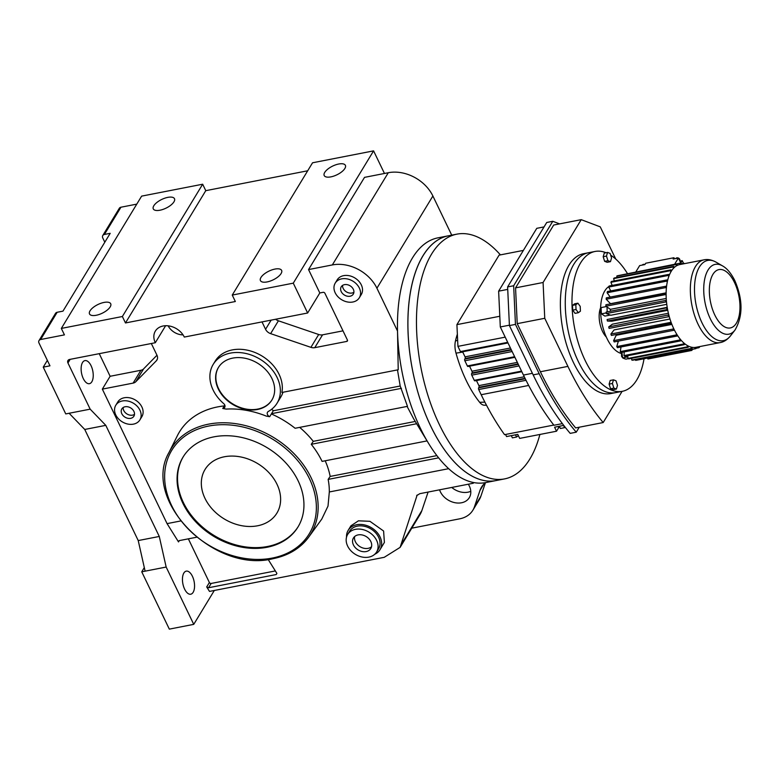<?xml version="1.0" encoding="UTF-8"?>
<svg xmlns="http://www.w3.org/2000/svg" width="780" height="780" viewBox="0 0 780 780"><rect width="100%" height="100%" fill="white"/><g stroke="black" fill="none" stroke-linecap="round" stroke-linejoin="round"><path stroke-width="1.17" d="M115.771 414.911A14.108 10.852 31.3 0 1 115.801 405.239A14.108 10.852 31.3 0 1 127.891 401.056A14.108 10.852 31.3 0 1 139.942 410.202A14.108 10.852 31.3 0 1 139.912 419.874A14.108 10.852 31.3 0 1 127.822 424.057A14.108 10.852 31.3 0 1 115.771 414.911M139.912 419.874L141.862 416.666A14.108 10.852 -148.7 0 0 141.892 406.985A14.108 10.852 -148.7 0 0 129.841 397.849A14.108 10.852 -148.7 0 0 117.751 402.031L115.801 405.239M359.327 297.755L361.276 294.548A14.108 10.852 -148.7 0 0 361.306 284.866A14.108 10.852 -148.7 0 0 349.255 275.73A14.108 10.852 -148.7 0 0 337.165 279.903L335.215 283.12A14.108 10.852 31.3 0 1 347.305 278.938A14.108 10.852 31.3 0 1 359.356 288.083A14.108 10.852 31.3 0 1 359.327 297.755A14.108 10.852 31.3 0 1 347.236 301.928A14.108 10.852 31.3 0 1 335.185 292.793A14.108 10.852 31.3 0 1 335.215 283.12M213.194 364.406A37.362 28.743 31.3 0 1 245.222 353.34A37.362 28.743 31.3 0 1 277.144 377.549A37.362 28.743 31.3 0 1 277.075 403.182A37.362 28.743 31.3 0 1 268.359 411.44A3.559 2.74 -148.7 0 0 267.53 412.22A3.559 2.74 -148.7 0 0 269.685 416.695L266.273 416.101A83.07 63.902 -148.7 0 0 226.171 409.081L222.758 408.486A3.559 2.74 -148.7 0 0 224.698 407.365A3.559 2.74 -148.7 0 0 224.708 404.918A3.559 2.74 -148.7 0 0 223.704 403.621A37.362 28.743 31.3 0 1 213.125 390.039A37.362 28.743 31.3 0 1 213.194 364.406L215.143 361.198A37.362 28.743 -148.7 0 1 247.172 350.132A37.362 28.743 -148.7 0 1 279.094 374.341A37.362 28.743 -148.7 0 1 281.892 392.467L398.219 369.769L397.517 331.032A124.673 60.821 -101 0 1 412.493 257.887A124.673 60.821 -101 0 1 437.873 237.861L448.276 235.823A124.673 60.821 -101 0 0 422.906 255.859A124.673 60.821 -101 0 0 420.069 399.302A124.673 60.821 -101 0 0 496.031 480.568A124.673 60.821 -101 0 1 430.823 426.29A124.673 60.821 -101 0 1 448.276 235.823L456.827 234.156A124.673 60.821 -101 0 1 500.419 254.885M347.48 340.216L346.749 341.425A1.423 1.092 31.3 0 0 347.412 340.022L324.899 293.251A1.423 1.092 31.3 0 0 323.115 292.325L319.81 292.968L308.548 269.578L332.329 264.937A35.627 27.407 31.3 0 1 376.915 288.22L397.517 331.032A124.673 60.821 -101 0 0 428.483 443.245A124.673 60.821 -101 0 0 472.709 482.352L473.275 483.249L419.815 493.672L416.647 495.661M346.749 341.425L314.769 347.665A7.127 5.479 31.3 0 1 310.908 347.344L270.621 333.635A7.127 5.479 31.3 0 1 265.57 329.306L262.012 321.906M151.33 343.502L156.936 355.154A7.127 5.479 31.3 0 1 156.916 360.038A7.127 5.479 31.3 0 1 156.322 360.808L135.798 381.732A7.127 5.479 31.3 0 1 133.126 383.107L102.336 389.123L167.066 523.624L180.541 520.991M224.318 405.902A83.382 64.145 -148.7 0 0 217.718 406.887A83.382 64.145 -148.7 0 0 177.421 435.61L169.065 452.332C141.229 499.805 213.837 573.632 273.019 558.694C288.454 555.555 300.349 548.359 308.714 537.098A81.841 62.965 -148.7 0 0 297.375 457.236A81.841 62.965 -148.7 0 0 208.621 424.144A81.841 62.965 -148.7 0 0 169.065 452.332M224.855 405.259A3.559 2.74 31.3 0 1 224.708 405.269L222.758 408.486M133.897 411.382A7.049 5.431 31.3 0 1 133.887 416.218A7.049 5.431 31.3 0 1 127.842 418.304A7.049 5.431 31.3 0 1 121.816 413.731A7.049 5.431 31.3 0 1 121.826 408.895A7.049 5.431 31.3 0 1 127.871 406.809A7.049 5.431 31.3 0 1 133.897 411.382M273.283 558.5A81.841 62.965 -148.7 0 0 308.714 537.098L321.779 519.09L328.019 506.064L329.316 491.965A83.382 64.145 -148.7 0 0 328.146 479.398L438.633 457.84M325.192 460.785A83.655 64.36 31.3 0 1 330.174 476.434L328.146 479.398M427.06 440.905L322.091 461.389A83.382 64.145 -148.7 0 0 311.259 444.308L416.647 423.745M299.686 427.381A83.655 64.36 31.3 0 1 313.287 441.344L311.259 444.308M397.488 369.915L400.189 386.002L407.482 406.351L295.103 428.269A83.382 64.145 -148.7 0 0 271.352 413.946M156.975 355.241L143.598 368.891A7.127 5.479 31.3 0 1 140.917 370.266L110.126 376.282L102.336 389.123M308.548 269.578L364.523 177.362L388.294 172.721A35.627 27.407 31.3 0 1 432.89 196.004L451.727 235.15M342.995 330.847L322.569 334.825A7.127 5.479 31.3 0 1 318.698 334.503L278.411 320.794A7.127 5.479 31.3 0 1 275.613 319.254M319.81 292.968L307.642 313.004L184.304 337.067A16.926 13.026 -148.7 0 0 169.845 326.098A16.926 13.026 -148.7 0 0 155.337 331.11A16.926 13.026 -148.7 0 0 155.308 342.732L69.586 359.453A3.559 2.74 -148.7 0 0 67.948 360.526A3.559 2.74 -148.7 0 0 67.948 362.973L90.168 409.159L105.797 425.353L159.276 536.465L166.159 567.05L193.742 624.361L169.328 629.129L141.745 571.818L166.159 567.05M90.168 409.159L65.754 413.917L43.241 367.136L49.969 365.82L39 343.034A3.559 2.74 31.3 0 1 39.01 340.587A3.559 2.74 31.3 0 1 40.648 339.514L64.438 334.873L61.328 328.419L122.372 316.514L125.473 322.959L235.345 301.519L232.245 295.074L312.546 162.786L373.581 150.871L384.462 173.472M373.581 150.871L293.28 283.16L307.642 313.004M407.092 406.419L413.615 418.743L428.483 443.245M179.312 540.599L178.513 541.915L167.066 523.624M179.088 540.647L178.513 541.915L179.088 540.647L196.541 537.245M282.974 392.252A37.362 28.743 31.3 0 1 280.79 397.049L277.075 403.182M183.056 334.883A14.108 10.852 31.3 0 1 168.139 325.835M91.826 381.79A11.758 5.733 79 0 0 92.089 368.267A11.758 5.733 79 0 0 84.932 360.604A11.758 5.733 79 0 0 82.534 362.495A11.758 5.733 79 0 0 82.27 376.019A11.758 5.733 79 0 0 89.427 383.682A11.758 5.733 79 0 0 91.826 381.79M193.147 592.322A11.758 5.733 79 0 0 193.411 578.799A11.758 5.733 79 0 0 186.254 571.135A11.758 5.733 79 0 0 183.856 573.027A11.758 5.733 79 0 0 183.593 586.55A11.758 5.733 79 0 0 190.749 594.214A11.758 5.733 79 0 0 193.147 592.322M428.103 492.063L421.892 510.51A35.627 27.407 -148.7 0 1 419.913 514.761L400.12 547.375L384.228 557.32L209.498 591.416L206.7 586.94L208.562 587.74L276.227 574.538L276.89 573.437M275.34 570.931L211.166 583.45A1.423 1.092 31.3 0 1 209.381 582.524L188.36 538.834M110.126 376.282L99.245 353.662M214.315 590.48L193.742 624.361M165.623 325.728L155.308 342.732M123.172 407.521A7.049 5.431 -148.7 0 0 123.766 410.524A7.049 5.431 -148.7 0 0 134.492 414.385M271.684 409.237A3.559 2.74 -148.7 0 0 273.41 410.563L269.685 416.695M273.283 410.767L400.189 386.002M448.685 468.673L329.316 491.965M218.322 389.025A31.288 24.073 31.3 0 1 218.38 367.555A31.288 24.073 31.3 0 1 245.203 358.293A31.288 24.073 31.3 0 1 271.947 378.563A31.288 24.073 31.3 0 1 271.889 400.033A31.288 24.073 31.3 0 1 245.066 409.295A31.288 24.073 31.3 0 1 218.322 389.025M313.287 441.344L415.252 421.444M346.525 537.108A18.623 14.323 31.3 0 1 348.163 530.361L350.902 525.847L358.43 520.816L369.935 521.313L383.604 531.024L384.394 542.432L379.997 549.685A18.623 14.323 31.3 0 1 374.761 554.249M268.164 559.465L276.802 573.261M400.12 547.375L417.173 494.988M330.174 476.434L436.888 455.608M271.508 413.683L401.456 388.333M281.102 273.536A11.758 4.846 -25.7 0 0 281.619 270.406A11.758 4.846 -25.7 0 0 271.966 269.88A11.758 4.846 -25.7 0 0 260.959 277.465A11.758 4.846 -25.7 0 0 260.432 280.595A11.758 4.846 -25.7 0 0 270.094 281.122A11.758 4.846 -25.7 0 0 281.102 273.536M232.245 295.074L293.28 283.16M104.803 242.209L102.765 237.978A3.559 2.74 31.3 0 1 102.775 235.531L119.311 208.289A3.559 2.74 31.3 0 1 120.949 207.217L136.773 204.126M61.328 328.419L141.628 196.131L202.673 184.216L205.774 190.671L307.69 170.781M344.867 168.48A11.758 4.846 -25.7 0 0 345.394 165.35A11.758 4.846 -25.7 0 0 335.731 164.824A11.758 4.846 -25.7 0 0 324.724 172.409A11.758 4.846 -25.7 0 0 324.207 175.539A11.758 4.846 -25.7 0 0 333.86 176.066A11.758 4.846 -25.7 0 0 344.867 168.48M539.896 434.46A124.673 60.821 -101 0 1 504.582 478.901L485.628 482.596A124.673 60.821 -101 0 1 473.694 482.557A124.673 60.821 -101 0 1 472.709 482.352M353.311 289.253A7.049 5.431 31.3 0 1 353.301 294.099A7.049 5.431 31.3 0 1 347.256 296.185A7.049 5.431 31.3 0 1 341.231 291.613A7.049 5.431 31.3 0 1 341.24 286.777A7.049 5.431 31.3 0 1 347.285 284.69A7.049 5.431 31.3 0 1 353.311 289.253M69.118 413.264L84.747 429.458L138.226 540.569L159.276 536.465M84.747 429.458L105.797 425.353M485.54 482.615A28.499 21.928 -148.7 0 0 481.504 487.178A28.499 21.928 -148.7 0 0 479.924 490.571L474.454 506.805A28.499 21.928 31.3 0 1 472.875 510.208A28.499 21.928 31.3 0 1 459.771 518.807L411.772 528.177M138.226 540.569L145.109 571.165M468.312 484.214A16.926 13.026 31.3 0 1 469.336 486.047A16.926 13.026 31.3 0 1 469.306 497.659A16.926 13.026 31.3 0 1 454.798 502.671A16.926 13.026 31.3 0 1 440.329 491.712A16.926 13.026 31.3 0 1 439.569 489.82M110.185 306.881A11.758 4.846 -25.7 0 0 110.711 303.752A11.758 4.846 -25.7 0 0 101.049 303.235A11.758 4.846 -25.7 0 0 90.051 310.81A11.758 4.846 -25.7 0 0 89.524 313.95A11.758 4.846 -25.7 0 0 99.187 314.467A11.758 4.846 -25.7 0 0 110.185 306.881M272.005 399.838A31.288 24.073 31.3 0 1 245.164 408.876A31.288 24.073 31.3 0 1 218.566 388.635A31.288 24.073 31.3 0 1 218.507 367.36M348.163 530.361A18.623 14.323 31.3 0 1 364.123 524.842A18.623 14.323 31.3 0 1 380.035 536.903A18.623 14.323 31.3 0 1 379.997 549.685M473.694 482.557L473.275 483.249M213.934 436.849A67.255 51.743 -148.7 0 0 183.007 457.158A67.255 51.743 -148.7 0 0 195.526 521.596A67.255 51.743 -148.7 0 0 267.072 547.267A67.255 51.743 -148.7 0 0 297.999 526.958A67.255 51.743 -148.7 0 0 285.48 462.52A67.255 51.743 -148.7 0 0 213.934 436.849M47.346 360.37L43.241 367.136M173.959 201.825A11.758 4.846 -25.7 0 0 174.476 198.695A11.758 4.846 -25.7 0 0 164.824 198.178A11.758 4.846 -25.7 0 0 153.816 205.754A11.758 4.846 -25.7 0 0 153.29 208.894A11.758 4.846 -25.7 0 0 162.952 209.41A11.758 4.846 -25.7 0 0 173.959 201.825M202.673 184.216L122.372 316.514M39.01 340.587L55.536 313.346A3.559 2.74 -148.7 0 1 57.174 312.273L62.965 311.142L110.204 233.327L104.413 234.458A3.559 2.74 31.3 0 0 102.775 235.531M205.774 190.671L125.473 322.959M342.586 285.402A7.049 5.431 -148.7 0 0 343.18 288.405A7.049 5.431 -148.7 0 0 353.906 292.266M144.31 567.596L141.745 571.818M485.433 482.703L480.88 496.226A28.499 21.928 31.3 0 1 479.3 499.619L472.875 510.208M470.779 491.312A16.926 13.026 31.3 0 1 451.747 487.451M376.603 552.016L378.553 548.798A16.926 13.026 -148.7 0 0 378.583 537.186A16.926 13.026 -148.7 0 0 364.114 526.227A16.926 13.026 -148.7 0 0 349.606 531.239L347.665 534.446A16.926 13.026 31.3 0 1 362.173 529.435A16.926 13.026 31.3 0 1 376.633 540.404A16.926 13.026 31.3 0 1 376.603 552.016A16.926 13.026 31.3 0 1 362.096 557.027A16.926 13.026 31.3 0 1 347.627 546.058A16.926 13.026 31.3 0 1 347.665 534.446M183.251 456.778A67.255 51.743 -148.7 0 0 196.199 521.03A67.255 51.743 -148.7 0 0 267.54 546.487A67.255 51.743 -148.7 0 0 298.233 526.568M276.988 484.253A42.032 32.341 -148.7 0 0 241.069 457.022A42.032 32.341 -148.7 0 0 205.043 469.472A42.032 32.341 -148.7 0 0 204.964 498.303A42.032 32.341 -148.7 0 0 240.883 525.535A42.032 32.341 -148.7 0 0 276.91 513.094A42.032 32.341 -148.7 0 0 276.988 484.253A42.032 32.341 -148.7 0 0 241.069 457.022A42.032 32.341 -148.7 0 0 205.043 469.472A42.032 32.341 -148.7 0 0 204.964 498.303A42.032 32.341 -148.7 0 0 240.883 525.535A42.032 32.341 -148.7 0 0 276.91 513.094A42.032 32.341 -148.7 0 0 276.988 484.253M370.831 541.534A10.159 7.81 31.3 0 1 370.812 548.496A10.159 7.81 31.3 0 1 362.105 551.509A10.159 7.81 31.3 0 1 353.428 544.928A10.159 7.81 31.3 0 1 353.447 537.956A10.159 7.81 31.3 0 1 362.154 534.953A10.159 7.81 31.3 0 1 370.831 541.534M354.676 536.513A10.159 7.81 -148.7 0 0 355.378 541.72A10.159 7.81 -148.7 0 0 371.534 546.741M674.622 264.244L678.385 258.034L680.803 263.045L682.246 260.656L683.514 263.289M635.895 271.801L639.668 265.59L644.894 264.576L645.703 263.24L673.969 257.722L673.159 259.058L678.385 258.034A2.291 1.765 31.3 0 1 679.75 259.34A2.291 1.765 31.3 0 1 679.76 260.881M682.246 260.656L679.877 261.125M622.089 353.632A34.768 16.965 -101 0 1 606.976 338.462A34.768 16.965 -101 0 1 600.629 312.624M671.892 324.412L616.2 335.283L613.606 340.655A43.456 21.206 -101 0 0 614.211 341.923L673.754 330.301L674.232 329.677A42.159 20.563 -101 0 1 673.881 328.965A42.159 20.563 -101 0 1 673.53 328.234A42.159 20.563 -101 0 1 671.492 323.398A42.159 20.563 -101 0 1 670.907 321.808L670.429 322.423L610.896 334.035A43.456 21.206 -101 0 0 611.403 335.429L671.492 323.398M669.981 319.01L614.084 329.921L610.896 334.035M668.392 313.258L612.407 324.178L608.712 326.918L668.801 314.896A42.159 20.563 -101 0 1 667.582 309.445A42.159 20.563 -101 0 1 667.27 307.71A42.159 20.563 -101 0 1 666.529 302.201A42.159 20.563 -101 0 1 666.364 300.476A42.159 20.563 -101 0 1 666.12 295.064A42.159 20.563 -101 0 1 666.12 293.397L605.904 304.756A43.456 21.206 -101 0 0 605.904 306.218L610.399 309.348A34.768 16.965 79 0 0 610.467 311.22M667.748 310.294L611.744 321.223L607.396 321.029A43.456 21.206 -101 0 1 607.123 319.517L667.202 307.31M666.773 304.327L610.808 315.247L606.313 313.56A43.456 21.206 -101 0 1 606.177 312.058L665.71 300.436A43.456 21.206 -101 0 0 665.847 301.948L666.529 302.201M606.245 312.897L601.429 313.843L604.89 316.095L610.272 315.052M666.12 292.841L610.535 303.693L606.177 299.218A43.456 21.206 -101 0 1 606.313 297.853L665.847 286.24L666.529 286.709A42.159 20.563 -101 0 1 667.27 281.999A42.159 20.563 -101 0 1 667.582 280.605L666.929 279.932L607.396 291.544A43.456 21.206 -101 0 0 607.123 292.763L610.233 297.092M600.571 309.748A34.768 16.965 -101 0 1 608.917 286.514M610.35 285.782A34.768 16.965 -101 0 1 611.842 285.344L612.154 285.285M675.831 258.531L675.831 258.541A2.291 1.765 31.3 0 1 678.376 258.043M674.486 258.804L673.969 257.722M676.991 336.053L677.381 335.244A42.159 20.563 -101 0 1 676.591 333.986L676.299 334.952L616.765 346.573A43.456 21.206 -101 0 0 617.448 347.665L676.991 336.053A43.456 21.206 -101 0 1 676.299 334.952M635.447 359.658L635.602 360.36A43.456 21.206 -101 0 0 636.353 360.262L695.887 348.65L695.711 347.353A42.159 20.563 -101 0 1 694.853 347.461A42.159 20.563 -101 0 1 692.075 347.334A42.159 20.563 -101 0 1 691.178 347.139A42.159 20.563 -101 0 1 688.301 346.057A42.159 20.563 -101 0 1 687.394 345.569A42.159 20.563 -101 0 1 684.528 343.561A42.159 20.563 -101 0 1 683.631 342.79A42.159 20.563 -101 0 1 680.842 339.914L680.56 340.889L621.017 352.502A43.456 21.206 -101 0 1 620.275 351.604L621.017 346.973M628.29 358.663L625.94 359.122A41.282 20.143 -101 0 1 622.606 357.864L621.933 352.326M618.384 341.104L616.765 346.573M698.422 346.827L698.714 347.753L695.838 348.309M680.842 339.914A42.159 20.563 -101 0 1 679.994 338.89A42.159 20.563 -101 0 1 677.381 335.244M679.994 338.89L679.809 339.992L620.275 351.604M687.394 345.569L687.453 346.837A43.456 21.206 -101 0 0 688.243 347.256L628.709 358.878A43.456 21.206 -101 0 1 627.919 358.449L627.793 355.7M622.606 357.864L627.841 356.84M694.853 347.461L695.146 348.738L635.602 360.36M676.591 333.986A42.159 20.563 -101 0 1 674.232 329.677M683.631 342.79L683.572 343.99L624.029 355.602L624.215 351.877M631.576 358.312L631.81 360.048A43.456 21.206 -101 0 0 632.59 360.214L692.133 348.601L692.075 347.334M734.984 330.086C743.048 316.144 742.999 299.656 734.828 280.625C731.094 273.234 726.97 268.31 722.456 265.853A35.558 17.345 -101 0 0 704.896 278.177A35.558 17.345 -101 0 0 710.268 318.689A35.558 17.345 -101 0 0 734.984 330.086L730.421 335.946C727.243 339.778 723.811 341.991 720.135 342.596L695.926 347.315A42.159 20.563 -101 0 1 695.711 347.353M624.029 355.602A43.456 21.206 -101 0 0 624.809 356.275L684.352 344.662L684.528 343.561M698.714 347.753A43.456 21.206 -101 0 0 699.397 347.392L699.231 346.671M687.453 346.837L627.919 358.449M614.328 280.898L613.606 278.616L673.14 266.994L673.53 268.223A42.159 20.563 -101 0 1 674.232 267.52A42.159 20.563 -101 0 1 676.591 265.765A42.159 20.563 -101 0 1 677.381 265.356A42.159 20.563 -101 0 1 679.78 264.566A42.159 20.563 -101 0 1 679.994 264.527L679.819 263.231A43.456 21.206 -101 0 1 680.56 263.133L680.833 264.361M608.712 287.079L668.245 275.457L668.801 276.471A42.159 20.563 -101 0 1 669.259 275.272L668.645 274.414L609.102 286.026A43.456 21.206 -101 0 0 608.712 287.079L610.798 290.881M607.123 292.763L666.656 281.151L667.27 281.999M674.232 267.52L673.754 266.389L614.211 278.002A43.456 21.206 -101 0 0 613.606 278.616M607.396 321.029L667.582 309.445M680.716 263.835L683.572 263.279L683.592 263.815M606.313 313.56L665.847 301.948M679.819 263.231L620.324 275.184M669.259 275.272A42.159 20.563 -101 0 1 670.907 271.83A42.159 20.563 -101 0 1 671.492 270.865A42.159 20.563 -101 0 1 673.53 268.223M671.492 270.865L670.937 269.851L611.403 281.473A43.456 21.206 -101 0 0 610.896 282.311L612.212 285.421M673.53 328.234L673.14 329.043L613.606 340.655M610.896 282.311L670.429 270.689L670.907 271.83M608.712 326.918A43.456 21.206 -101 0 0 609.102 328.399L669.259 316.582A42.159 20.563 -101 0 1 668.801 314.896M676.591 265.765L676.299 264.488L616.765 276.101L617.068 277.446M616.765 276.101A43.456 21.206 -101 0 1 617.448 275.75L676.991 264.127L677.381 265.356M606.177 299.218L665.71 287.596L666.364 288.269A42.159 20.563 -101 0 1 666.529 286.709M666.12 293.397A42.159 20.563 -101 0 1 666.364 288.269M667.582 280.605A42.159 20.563 -101 0 1 668.801 276.471M601.429 313.843A41.282 20.143 -101 0 1 601.136 307.583L606.392 306.55M667.27 307.71L607.123 319.517M670.907 321.808A42.159 20.563 -101 0 1 669.259 316.582M642.34 265.064L642.34 265.073A2.291 1.765 31.3 0 1 644.875 264.576M683.572 263.279A43.456 21.206 -101 0 1 684.352 263.445L684.382 263.669M680.56 340.889A43.456 21.206 -101 0 1 679.809 339.992M623.015 358.069L621.631 356.519L621.514 354.159L622.099 353.72M621.514 354.159L622.138 354.032M621.631 356.519L622.43 356.363M695.887 348.65A43.456 21.206 -101 0 1 695.146 348.738M688.243 347.256L688.301 346.057M673.754 330.301A43.456 21.206 -101 0 1 673.14 329.043M684.352 344.662A43.456 21.206 -101 0 1 683.572 343.99M692.133 348.601A43.456 21.206 -101 0 1 691.353 348.436L631.81 360.048M691.178 347.139L691.353 348.436M606.313 337.028A18.466 9.009 -101 0 1 602.56 331.471A18.466 9.009 -101 0 1 600.6 307.778M692.523 349.303L691.841 350.425L691.558 349.84L647.858 358.02M691.841 350.425L647.897 359.005L647.615 358.42M668.245 275.457A43.456 21.206 -101 0 1 668.645 274.414M666.656 281.151A43.456 21.206 -101 0 1 666.929 279.932M607.24 311.844A41.282 20.143 -101 0 1 607.025 306.998M666.364 300.476L665.71 300.436M673.14 266.994A43.456 21.206 -101 0 1 673.754 266.389M665.71 287.596A43.456 21.206 -101 0 1 665.847 286.24M668.645 316.777A43.456 21.206 -101 0 1 668.245 315.305M670.937 323.807A43.456 21.206 -101 0 1 670.429 322.423M666.929 309.416A43.456 21.206 -101 0 1 666.656 307.905M605.904 306.218L665.438 294.596A43.456 21.206 -101 0 1 665.438 293.144M665.438 294.596L666.12 295.064M670.429 270.689A43.456 21.206 -101 0 1 670.937 269.851M676.299 264.488A43.456 21.206 -101 0 1 676.991 264.127M666.227 298.447L610.399 309.348M601.409 313.609L600.883 313.414L601.38 313.316M600.883 313.414L600.161 311.132L601.156 309.231M600.161 311.132L601.224 310.927M575.045 313.355L572.744 310.138L572.52 305.37L574.606 303.82L577.902 303.176L580.203 306.384L580.427 311.161L578.341 312.712L575.045 313.355M604.646 261.339L603.184 256.727L604.266 253.071L607.562 252.427L610.096 253.393L611.549 258.005L610.477 261.651L607.181 262.294L604.646 261.339L607.942 260.695L606.479 256.084L603.184 256.727M613.1 389.698L610.565 388.742L609.112 384.13L610.184 380.474L613.48 379.831L616.015 380.796L617.477 385.408L616.395 389.054L613.1 389.698M644.036 358.761A71.243 34.759 -101 0 1 622.323 391.316A71.243 34.759 -101 0 1 585.068 360.292A71.243 34.759 -101 0 1 595.042 251.462A71.243 34.759 -101 0 1 606.021 252.73M610.652 255.148A71.243 34.759 -101 0 1 627.393 273.458M606.479 256.084L607.562 252.427M578.341 312.712L576.04 309.494L572.744 310.138M616.395 389.054L613.86 388.099L612.407 383.487L609.112 384.13M612.407 383.487L613.48 379.831M613.86 388.099L610.565 388.742M622.323 391.316L615.615 392.623A71.243 34.759 -101 0 1 578.35 361.608A71.243 34.759 -101 0 1 588.325 252.769L583.44 253.724A71.243 34.759 -101 0 0 573.466 362.564A71.243 34.759 -101 0 0 610.73 393.578L615.615 392.623A71.243 34.759 -101 0 1 578.35 361.608A71.243 34.759 -101 0 1 588.325 252.769L595.042 251.462M610.477 261.651L607.942 260.695M576.04 309.494L575.816 304.726L572.52 305.37M575.816 304.726L577.902 303.176M476.453 380.562L478.891 385.622A1.219 0.595 -101 0 1 478.969 387.29L478.618 387.865A1.219 0.595 79 0 0 478.696 389.532L481.192 394.719A207.314 101.146 79 0 0 504.553 434.665L553.78 425.061M469.531 366.181L471.968 371.231A1.219 0.595 -101 0 1 472.046 372.908L471.695 373.474A1.219 0.595 79 0 0 471.773 375.151L474.269 380.338A1.219 0.595 79 0 0 474.913 380.864L521.84 371.709M462.608 351.79L465.046 356.85A1.219 0.595 -101 0 1 465.124 358.517L464.773 359.093A1.219 0.595 79 0 0 464.851 360.76L467.347 365.947A1.219 0.595 79 0 0 467.99 366.483L514.917 357.328M523.38 250.399L499.093 255.138L456.914 324.626L457.928 346.369L460.424 351.565A1.219 0.595 79 0 0 461.058 352.092L507.994 342.937M562.39 423.618L553.946 425.266A223.987 109.278 -101 0 1 523.448 375.063L500.302 326.956L498.635 291.164L536.776 228.326L544.05 226.912M505.206 337.145L457.928 346.369M499.805 316.261L456.914 324.626M486.496 405.229L484.351 405.22A14.186 6.922 -101 0 1 479.661 402.314A93.064 45.396 -101 0 1 456.007 353.145A14.186 6.922 -101 0 1 455.442 341.026A93.064 45.396 -101 0 1 457.363 334.162M500.302 326.956L509.399 325.182M498.635 291.164L507.731 289.39M504.582 478.901A124.673 60.821 -101 0 1 439.374 424.622A124.673 60.821 -101 0 1 456.827 234.156M563.755 425.402L554.58 427.196L556.52 431.213L519.694 438.399L517.754 434.382L506.561 436.566L505.557 434.47M579.267 427.206L576.245 432.188L570.2 433.368A227.546 111.013 -101 0 1 533.149 374.878L509.418 325.572L507.614 286.923L546.741 222.476L552.786 221.296L559.601 223.88M576.245 432.188A227.546 111.013 -101 0 1 539.185 373.708L515.453 324.392L509.418 325.572M515.453 324.392L513.659 285.753L507.614 286.923M513.659 285.753L552.786 221.296M556.52 431.213L558.685 427.654A6.532 2.691 154.3 0 1 559.494 426.631M565.159 427.216L564.583 427.664L563.521 425.451M564.583 427.664L560.381 428.483L559.318 426.27M518.359 435.63L516.565 437.034L512.372 437.853L511.309 435.64M516.565 437.034L515.502 434.821M622.108 391.355L603.184 422.546L575.65 427.918A223.987 109.278 -101 0 1 540.374 371.758L517.218 323.661L515.56 287.869L553.702 225.03L581.227 219.658L600.249 226.853L615.751 259.058M517.218 323.661L544.752 318.289L543.085 282.497L581.227 219.658M603.184 422.546A223.987 109.278 -101 0 1 567.899 366.385L544.752 318.289M515.56 287.869L543.085 282.497M140.917 370.266L133.126 383.107M143.598 368.891L135.798 381.732M388.294 172.721L332.329 264.937M432.89 196.004L376.915 288.22M318.698 334.503L310.908 347.344M322.569 334.825L314.769 347.665M278.411 320.794L270.621 333.635M271.138 320.122L265.57 329.306M157.326 359.151L156.322 360.808M209.381 582.524L206.7 586.94M70.151 359.346L67.948 362.973M272.269 558.071A80.418 61.864 -148.7 0 0 309.406 478.618A80.418 61.864 -148.7 0 0 208.738 426.046A80.418 61.864 -148.7 0 0 171.6 505.499A80.418 61.864 -148.7 0 0 272.269 558.071M211.166 583.45L208.562 587.74M421.892 510.51L401.837 543.543M57.174 312.273L40.648 339.514M120.949 207.217L104.413 234.458M480.88 496.226L474.454 506.805M483.785 484.204L479.924 490.571M720.135 342.596A42.159 20.563 -101 0 1 698.081 324.236A42.159 20.563 -101 0 1 703.989 259.837L679.78 264.566M730.421 335.946A40.862 19.939 -101 0 1 702.01 322.852A40.862 19.939 -101 0 1 695.838 276.296A40.862 19.939 -101 0 1 716.02 262.129C711.633 259.779 707.626 259.019 703.989 259.837M734.506 282.526A29.728 14.498 -101 0 1 736.398 323.154A29.728 14.498 -101 0 1 714.802 314.993A29.728 14.498 -101 0 1 712.92 274.365A29.728 14.498 -101 0 1 734.506 282.526M517.345 362.378L471.968 371.231M524.277 376.769L478.891 385.622M525.038 378.3L478.969 387.29M507.702 342.332L460.424 351.565M511.387 349.996L464.773 359.093M511.163 349.537L465.124 358.517M518.086 363.919L472.046 372.908M518.31 364.387L471.695 373.474M514.625 356.723L467.347 365.947M512.129 351.536L464.851 360.76M521.547 371.114L474.269 380.338M519.051 365.927L471.773 375.151M526.032 380.299L478.696 389.532M525.262 378.768L478.618 387.865M528.674 385.456L481.192 394.719M455.442 341.026L457.645 340.246M456.007 353.145L462.755 352.082M479.661 402.314L484.877 402.129M510.422 347.997L465.046 356.85M523.448 375.063L532.389 373.318M539.185 373.708L533.149 374.878M558.129 426.504L558.685 427.654M540.374 371.758L567.899 366.385M722.456 265.853L716.02 262.129"/></g></svg>
